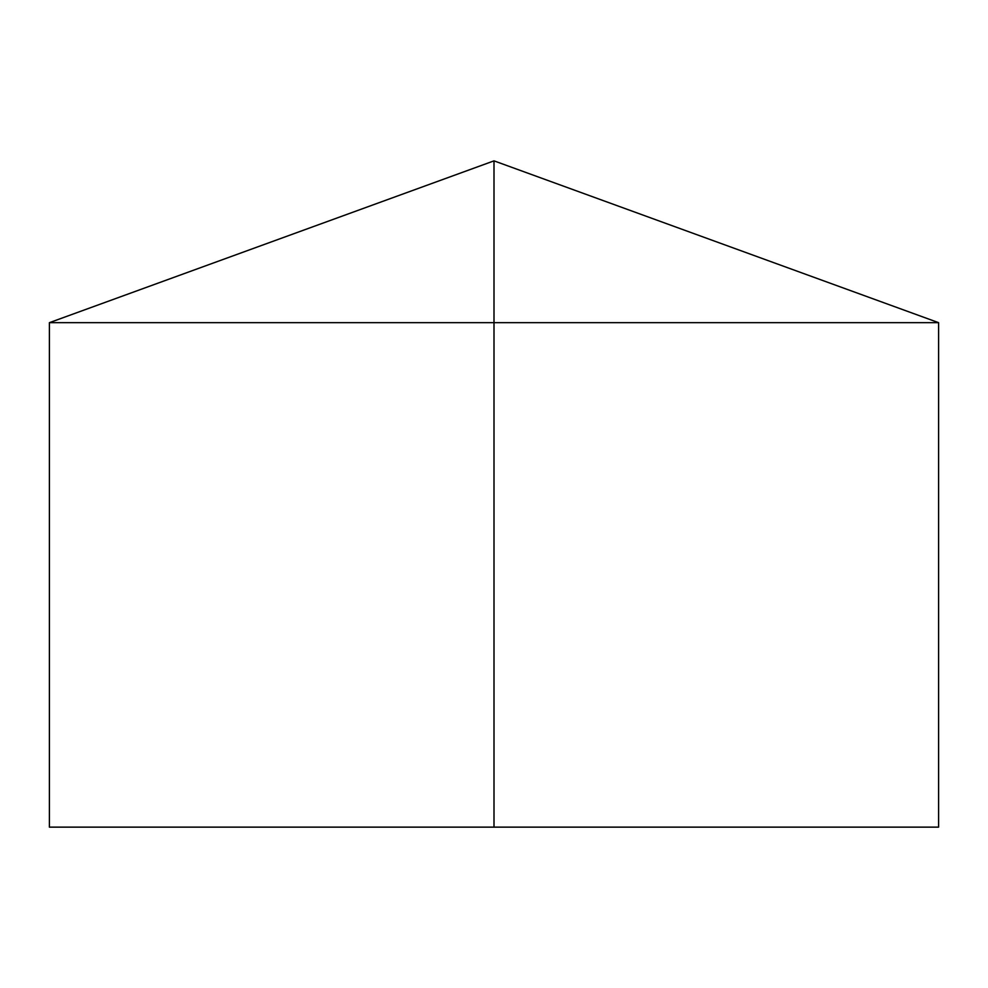 <?xml version="1.0" encoding="UTF-8"?>
<svg xmlns="http://www.w3.org/2000/svg" width="988" height="988" viewBox="0 0 988 988"><rect width="100%" height="100%" fill="white"/><g stroke="black" fill="none" stroke-linecap="round" stroke-linejoin="round"><path stroke-width="1.48" d="M938.6 322.668L938.6 827.141L49.4 827.141L49.4 322.668L938.6 322.668L494 160.859L494 827.141M494 160.859L49.4 322.668"/></g></svg>
